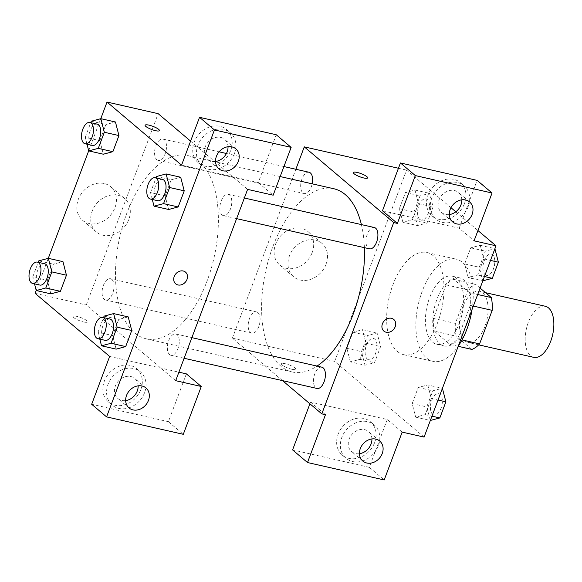 <?xml version="1.0" encoding="UTF-8"?>
<svg xmlns="http://www.w3.org/2000/svg" width="582" height="582" viewBox="0 0 582 582"><rect width="100%" height="100%" fill="white"/><g stroke="black" fill="none" stroke-linecap="round" stroke-linejoin="round"><path stroke-width="0.44" stroke-dasharray="2.91 2.18" d="M545.327 306.263A26.197 13.451 -77.2 0 0 527.27 325.534A26.197 13.451 -77.2 0 0 530.537 355.718A26.197 13.451 -77.2 0 0 533.716 357.348M464.785 340.783A26.197 13.451 -77.2 0 0 467.964 342.42A26.197 13.451 -77.2 0 0 486.887 319.853A26.197 13.451 -77.2 0 0 479.575 291.327A26.197 13.451 -77.2 0 0 461.519 310.599A26.197 13.451 -77.2 0 0 464.785 340.783M473.341 306.067L470.271 305.368A33.807 17.365 -77.2 0 0 469.434 292.63L453.749 279.353A33.807 17.365 -77.2 0 0 446.045 284.867L433.437 318.419L455.357 323.396L467.964 289.843A33.807 17.365 -77.2 0 1 475.661 284.329L480.099 288.09M471.878 349.418L456.193 336.134A33.807 17.365 -77.2 0 1 455.357 323.396M470.271 305.368L457.656 338.92L462.035 339.917M458.216 346.312L449.959 344.435L434.274 331.158L456.193 336.134M449.959 344.435A33.807 17.365 -77.2 0 0 457.656 338.92M433.437 318.419A33.807 17.365 -77.2 0 0 434.274 331.158M466.757 324.516A34.927 17.94 102.8 0 1 444.117 345.955A34.927 17.94 102.8 0 1 434.361 307.922A34.927 17.94 102.8 0 1 459.591 277.84A34.927 17.94 102.8 0 1 466.757 324.516M459.453 322.85A34.927 17.94 -77.2 0 0 452.287 276.181A34.927 17.94 -77.2 0 0 428.207 301.869A34.927 17.94 -77.2 0 0 432.564 342.114A34.927 17.94 -77.2 0 0 436.813 344.289A34.927 17.94 -77.2 0 0 459.453 322.85M446.045 284.867L467.964 289.843M469.434 292.63L477.691 294.507M453.749 279.353L475.661 284.329M472.082 309.42A52.387 26.903 -77.2 0 0 456.15 259.15A52.387 26.903 -77.2 0 0 420.044 297.686A52.387 26.903 -77.2 0 0 426.57 358.061A52.387 26.903 -77.2 0 0 432.943 361.32A52.387 26.903 -77.2 0 0 458.325 346.028M397.346 351.419A52.387 26.903 -77.2 0 0 403.719 354.685A52.387 26.903 -77.2 0 0 441.563 309.559A52.387 26.903 -77.2 0 0 426.926 252.508A52.387 26.903 -77.2 0 0 390.82 291.044A52.387 26.903 -77.2 0 0 397.346 351.419M424.089 437.097L334.657 361.386L406.556 170.097L450.977 207.701M455.83 211.804L477.946 230.53M427.777 384.949L431.277 398.517L425.216 414.624L415.672 417.163L412.18 403.588L418.232 387.481L427.777 384.949L431.277 398.517L425.216 414.624L415.672 417.163L412.18 403.588L418.232 387.481L427.777 384.949L442.415 388.354M468.161 277.512L464.669 263.944L470.722 247.837L480.266 245.306L483.766 258.874L477.706 274.98L468.161 277.512L464.669 263.944L470.722 247.837L480.266 245.306L483.766 258.874L477.706 274.98L468.161 277.512L482.769 280.837L479.277 267.262L485.33 251.155L494.904 248.71M402.868 222.244L399.376 208.676L405.428 192.569L414.981 190.038L418.473 203.605L412.42 219.712L402.868 222.244L399.376 208.676L405.428 192.569L414.981 190.038L418.473 203.605L412.42 219.712L402.868 222.244L417.483 225.569L413.991 211.993L420.044 195.887L429.589 193.355L433.088 206.93L427.028 223.03L417.483 225.569M350.379 361.895L346.887 348.32L352.939 332.213L362.491 329.681L365.983 343.249L359.931 359.356L350.379 361.895L346.887 348.32L352.939 332.213L362.491 329.681L365.983 343.249L359.931 359.356L350.379 361.895L364.994 365.212L361.502 351.637L367.555 335.53L377.1 332.999L380.599 346.574L374.539 362.681L364.994 365.212M382.461 210.786L459.169 228.209L474.075 240.824M398.452 168.256L406.556 170.097M353.325 172.519L353.325 172.527A7.639 1.688 20.6 0 0 359.88 176.797A7.639 1.688 20.6 0 0 367.628 177.903A7.639 1.688 20.6 0 0 367.628 177.896L367.628 177.903M464.509 203.467A21.825 18.093 130.2 0 0 460.347 182.661A21.825 18.093 130.2 0 0 432.433 187.63A21.825 18.093 130.2 0 0 432.142 215.98A21.825 18.093 130.2 0 0 464.509 203.467M459.169 228.209L477.145 180.384M468.234 206.625A21.825 18.093 -49.8 0 1 435.867 219.13A21.825 18.093 -49.8 0 1 436.158 190.78A21.825 18.093 -49.8 0 1 464.072 185.811A21.825 18.093 -49.8 0 1 468.234 206.625M461.802 199.822A13.095 10.854 130.2 0 0 458.434 192.475A13.095 10.854 130.2 0 0 454.462 190.518A13.095 10.854 130.2 0 0 440.145 197.618A13.095 10.854 130.2 0 0 441.505 212.466A13.095 10.854 130.2 0 0 445.477 214.431A13.095 10.854 130.2 0 0 449.311 214.583M312.221 252.479A21.898 18.151 130.2 0 0 308.045 231.607A21.898 18.151 130.2 0 0 280.044 236.59A21.898 18.151 130.2 0 0 279.746 265.028A21.898 18.151 130.2 0 0 312.221 252.479M282.554 380.635L232.378 338.157L334.657 361.386M232.378 338.157L295.86 169.267M326.08 264.213A21.898 18.151 -49.8 0 1 293.612 276.763A21.898 18.151 -49.8 0 1 293.903 248.325A21.898 18.151 -49.8 0 1 321.911 243.341A21.898 18.151 -49.8 0 1 326.08 264.213M291.837 369.264A7.639 1.688 20.6 0 0 295.729 369.192A7.639 1.688 20.6 0 0 289.174 364.921A7.639 1.688 20.6 0 0 281.426 363.815A7.639 1.688 20.6 0 0 284.576 366.573A7.639 1.688 20.6 0 0 291.837 369.264M309.915 403.792L310.562 402.075L387.27 419.506L402.177 432.12M310.562 402.075L325.469 414.697M291.837 369.257A7.639 1.688 -159.4 0 1 284.583 366.573A7.639 1.688 -159.4 0 1 281.426 363.808A7.639 1.688 -159.4 0 1 289.174 364.914A7.639 1.688 -159.4 0 1 295.729 369.184A7.639 1.688 -159.4 0 1 291.837 369.257M374.626 442.582A21.825 18.093 130.2 0 0 370.465 421.775A21.825 18.093 130.2 0 0 342.551 426.744A21.825 18.093 130.2 0 0 342.26 455.095A21.825 18.093 130.2 0 0 374.626 442.582M387.27 419.506L369.294 467.324L292.586 449.901M378.358 445.739A21.825 18.093 -49.8 0 1 345.984 458.252A21.825 18.093 -49.8 0 1 346.275 429.894A21.825 18.093 -49.8 0 1 374.197 424.933A21.825 18.093 -49.8 0 1 378.358 445.739M371.927 438.944A13.095 10.854 130.2 0 0 368.552 431.597A13.095 10.854 130.2 0 0 364.587 429.632A13.095 10.854 130.2 0 0 350.262 436.74A13.095 10.854 130.2 0 0 351.63 451.588A13.095 10.854 130.2 0 0 355.595 453.545A13.095 10.854 130.2 0 0 359.436 453.698M369.294 467.324L384.2 479.946M393.745 319.438L393.745 319.438A7.639 6.337 130.2 0 0 382.418 323.818A7.639 6.337 130.2 0 0 383.873 331.1L383.873 331.1M257.899 312.592A10.913 5.602 -77.2 0 0 256.575 311.908A10.913 5.602 -77.2 0 0 248.689 321.308A10.913 5.602 -77.2 0 0 251.737 333.195A10.913 5.602 -77.2 0 0 259.259 325.163A10.913 5.602 -77.2 0 0 257.899 312.592M374.35 227.533A10.913 5.602 -77.2 0 0 366.827 235.565A10.913 5.602 -77.2 0 0 368.188 248.143A10.913 5.602 -77.2 0 0 369.519 248.82M321.861 367.177A10.913 5.602 -77.2 0 0 314.338 375.208A10.913 5.602 -77.2 0 0 315.699 387.787A10.913 5.602 -77.2 0 0 317.03 388.463M309.064 172.265A10.913 5.602 -77.2 0 0 301.541 180.296A10.913 5.602 -77.2 0 0 302.902 192.868A10.913 5.602 -77.2 0 0 304.226 193.551A10.913 5.602 -77.2 0 0 312.185 183.825M333.857 188.75A93.949 48.248 -77.2 0 0 269.095 257.855A93.949 48.248 -77.2 0 0 280.808 366.129A93.949 48.248 -77.2 0 0 292.237 371.978A93.949 48.248 -77.2 0 0 317.045 366.085M364.397 247.656A93.949 48.248 -77.2 0 0 361.393 224.587M134.697 332.94A93.949 48.248 -77.2 0 0 146.126 338.789A93.949 48.248 -77.2 0 0 213.987 257.862A93.949 48.248 -77.2 0 0 187.746 155.561A93.949 48.248 -77.2 0 0 122.984 224.667A93.949 48.248 -77.2 0 0 134.697 332.94M111.788 279.396A10.913 5.602 102.8 0 1 113.148 291.975A10.913 5.602 102.8 0 1 105.626 300.006A10.913 5.602 102.8 0 1 102.578 288.119A10.913 5.602 102.8 0 1 110.464 278.72A10.913 5.602 102.8 0 1 111.788 279.396M222.077 214.947A10.913 5.602 -77.2 0 0 223.401 215.631A10.913 5.602 -77.2 0 0 231.287 206.232A10.913 5.602 -77.2 0 0 228.239 194.344A10.913 5.602 -77.2 0 0 220.716 202.369A10.913 5.602 -77.2 0 0 222.077 214.947M169.588 354.591A10.913 5.602 -77.2 0 0 170.912 355.275A10.913 5.602 -77.2 0 0 178.798 345.875A10.913 5.602 -77.2 0 0 175.749 333.988A10.913 5.602 -77.2 0 0 168.227 342.02A10.913 5.602 -77.2 0 0 169.588 354.591M156.791 159.679A10.913 5.602 -77.2 0 0 158.115 160.363A10.913 5.602 -77.2 0 0 166.001 150.956A10.913 5.602 -77.2 0 0 162.953 139.076A10.913 5.602 -77.2 0 0 155.43 147.101A10.913 5.602 -77.2 0 0 156.791 159.679M175.699 380.679L86.26 304.968L158.166 113.672M190.59 141.12L247.605 189.383M185.542 272.143L185.542 272.143A7.639 6.337 130.2 0 0 175.771 273.882A7.639 6.337 130.2 0 0 175.669 283.805L175.669 283.805M228.028 146.722A13.095 10.854 130.2 0 0 224.652 139.374A13.095 10.854 130.2 0 0 220.68 137.41A13.095 10.854 130.2 0 0 206.363 144.518A13.095 10.854 130.2 0 0 207.723 159.366A13.095 10.854 130.2 0 0 211.695 161.323A13.095 10.854 130.2 0 0 215.529 161.483M234.451 153.517A21.825 18.093 -49.8 0 1 202.085 166.03A21.825 18.093 -49.8 0 1 202.376 137.679A21.825 18.093 -49.8 0 1 230.29 132.711A21.825 18.093 -49.8 0 1 234.451 153.517M230.727 150.367A21.825 18.093 130.2 0 0 226.565 129.553A21.825 18.093 130.2 0 0 198.651 134.522A21.825 18.093 130.2 0 0 198.36 162.873A21.825 18.093 130.2 0 0 230.727 150.367M138.145 385.837A13.095 10.854 130.2 0 0 134.769 378.489A13.095 10.854 130.2 0 0 118.022 381.472A13.095 10.854 130.2 0 0 117.848 398.481A13.095 10.854 130.2 0 0 121.813 400.445A13.095 10.854 130.2 0 0 125.654 400.598M144.576 392.632A21.825 18.093 -49.8 0 1 112.21 405.145A21.825 18.093 -49.8 0 1 112.501 376.794A21.825 18.093 -49.8 0 1 140.415 371.825A21.825 18.093 -49.8 0 1 144.576 392.632M140.844 389.482A21.825 18.093 130.2 0 0 136.69 368.668A21.825 18.093 130.2 0 0 108.769 373.637A21.825 18.093 130.2 0 0 108.478 401.995A21.825 18.093 130.2 0 0 140.844 389.482M109.656 356.439L178.9 372.167M186.364 373.87L168.387 421.688L91.68 404.264M168.387 421.688L183.294 434.31M181.555 165.15L258.262 182.573L276.239 134.748M258.262 182.573L273.169 195.188M152.295 199.481L150.52 192.584L165.135 195.901L168.627 209.476L165.143 195.887M156.58 176.477L171.188 179.794L165.135 195.901L171.188 179.794L180.689 177.255M171.188 179.794L180.733 177.263L184.218 190.852M87.009 144.212L85.234 137.316L99.842 140.633L103.341 154.208L99.857 140.618L105.902 124.526L115.447 121.994L118.932 135.584M99.842 140.633L105.902 124.526L115.403 121.987M34.52 283.856L32.745 276.959L47.353 280.277L50.852 293.852L47.368 280.262L53.413 264.17L62.958 261.638L66.443 275.228M47.353 280.277L53.413 264.17L62.914 261.631M99.806 339.124L98.031 332.227L112.646 335.545L116.138 349.12L112.653 335.53M104.091 316.121L118.699 319.438L112.646 335.545L118.699 319.438L128.2 316.899M118.699 319.438L128.244 316.906L131.728 330.496M36.215 290.44L48.284 258.335M88.704 150.796L100.773 118.692M104.156 183.519A21.898 18.151 130.2 0 0 80.214 195.399A21.898 18.151 130.2 0 0 82.499 220.222A21.898 18.151 130.2 0 0 110.5 215.238A21.898 18.151 130.2 0 0 110.791 186.8A21.898 18.151 130.2 0 0 104.156 183.519M35.124 293.35L86.26 304.968M118.022 195.254A21.898 18.151 -49.8 0 1 124.657 198.535A21.898 18.151 -49.8 0 1 124.366 226.973A21.898 18.151 -49.8 0 1 96.357 231.963A21.898 18.151 -49.8 0 1 94.08 207.134A21.898 18.151 -49.8 0 1 118.022 195.254M83.633 321.97A7.639 1.688 20.6 0 0 87.526 321.897A7.639 1.688 20.6 0 0 80.963 317.627A7.639 1.688 20.6 0 0 73.223 316.521A7.639 1.688 20.6 0 0 76.373 319.285A7.639 1.688 20.6 0 0 83.633 321.97A7.639 1.688 -159.4 0 1 76.373 319.278A7.639 1.688 -159.4 0 1 73.223 316.513A7.639 1.688 -159.4 0 1 80.971 317.619A7.639 1.688 -159.4 0 1 87.526 321.89A7.639 1.688 -159.4 0 1 83.633 321.962M145.122 125.225L145.122 125.232A7.639 1.688 20.6 0 0 151.676 129.502A7.639 1.688 20.6 0 0 159.424 130.608L159.424 130.601M32.745 276.959L38.252 262.315M44.712 263.784A10.913 5.602 -77.2 0 0 37.19 271.816A10.913 5.602 -77.2 0 0 38.55 284.387A10.913 5.602 -77.2 0 0 39.874 285.071M38.798 260.852L53.413 264.17M85.234 137.316L90.734 122.671M97.201 124.141A10.913 5.602 -77.2 0 0 89.679 132.165A10.913 5.602 -77.2 0 0 91.039 144.743A10.913 5.602 -77.2 0 0 92.363 145.427M91.287 121.209L105.902 124.526M98.031 332.227L103.538 317.583M109.998 319.052A10.913 5.602 -77.2 0 0 102.476 327.084A10.913 5.602 -77.2 0 0 103.836 339.655A10.913 5.602 -77.2 0 0 105.167 340.339M150.52 192.584L156.027 177.939M162.487 179.409A10.913 5.602 -77.2 0 0 154.965 187.433A10.913 5.602 -77.2 0 0 156.325 200.012A10.913 5.602 -77.2 0 0 157.657 200.695M367.3 359.065A10.913 5.602 -77.2 0 0 368.632 359.749A10.913 5.602 -77.2 0 0 376.51 350.342A10.913 5.602 -77.2 0 0 373.462 338.462A10.913 5.602 -77.2 0 0 365.94 346.486A10.913 5.602 -77.2 0 0 367.3 359.065M362.491 329.681L377.1 332.999M365.983 343.249L380.599 346.574M359.931 359.356L374.539 362.681M346.887 348.32L361.502 351.637M352.939 332.213L367.555 335.53M367.358 359.079A10.913 5.602 -77.2 0 0 368.69 359.763A10.913 5.602 -77.2 0 0 376.569 350.357A10.913 5.602 -77.2 0 0 373.52 338.477A10.913 5.602 -77.2 0 0 365.998 346.501A10.913 5.602 -77.2 0 0 367.358 359.079M419.789 219.421A10.913 5.602 -77.2 0 0 421.121 220.105A10.913 5.602 -77.2 0 0 428.999 210.699A10.913 5.602 -77.2 0 0 425.951 198.818A10.913 5.602 -77.2 0 0 418.429 206.843A10.913 5.602 -77.2 0 0 419.789 219.421M414.981 190.038L429.589 193.355M418.473 203.605L433.088 206.93M412.42 219.712L427.028 223.03M399.376 208.676L413.991 211.993M405.428 192.569L420.044 195.887M419.848 219.436A10.913 5.602 -77.2 0 0 421.179 220.112A10.913 5.602 -77.2 0 0 429.058 210.713A10.913 5.602 -77.2 0 0 426.009 198.833A10.913 5.602 -77.2 0 0 418.487 206.857A10.913 5.602 -77.2 0 0 419.848 219.436M430.345 420.459L426.788 406.905L432.841 390.798L442.393 388.267M432.593 414.333A10.913 5.602 -77.2 0 0 433.917 415.017A10.913 5.602 -77.2 0 0 441.803 405.618A10.913 5.602 -77.2 0 0 438.755 393.73A10.913 5.602 -77.2 0 0 431.233 401.755A10.913 5.602 -77.2 0 0 432.593 414.333M431.277 398.517L438.02 400.052M425.216 414.624L431.96 416.159M415.672 417.163L430.28 420.48M412.18 403.588L426.788 406.905M418.232 387.481L432.841 390.798M432.652 414.348A10.913 5.602 -77.2 0 0 433.976 415.031A10.913 5.602 -77.2 0 0 441.862 405.625A10.913 5.602 -77.2 0 0 438.813 393.745A10.913 5.602 -77.2 0 0 431.291 401.769A10.913 5.602 -77.2 0 0 432.652 414.348M485.082 274.689A10.913 5.602 -77.2 0 0 486.407 275.373A10.913 5.602 -77.2 0 0 494.293 265.967A10.913 5.602 -77.2 0 0 491.244 254.087A10.913 5.602 -77.2 0 0 483.722 262.111A10.913 5.602 -77.2 0 0 485.082 274.689M480.266 245.306L494.882 248.623M483.766 258.874L490.502 260.409M477.706 274.98L484.45 276.515M464.669 263.944L479.277 267.262M470.722 247.837L485.33 251.155M485.141 274.704A10.913 5.602 -77.2 0 0 486.465 275.388A10.913 5.602 -77.2 0 0 494.351 265.981A10.913 5.602 -77.2 0 0 491.303 254.101A10.913 5.602 -77.2 0 0 483.78 262.126A10.913 5.602 -77.2 0 0 485.141 274.704M485.534 292.681L479.575 291.327M478.673 344.85L467.964 342.42M436.813 344.289L444.117 345.955M452.287 276.181L459.591 277.84M403.719 354.685L432.943 361.32M426.926 252.508L456.15 259.15M432.142 215.98L435.867 219.13M460.347 182.661L464.072 185.811M469.609 201.939L458.434 192.475M452.687 221.931L441.505 212.466M279.746 265.028L293.612 276.763M308.045 231.607L321.911 243.341M342.26 455.095L345.984 458.252M370.465 421.775L374.197 424.933M379.733 441.054L368.552 431.597M362.812 461.053L351.63 451.588M146.126 338.789L292.237 371.978M187.746 155.561L280.175 176.557M256.575 311.908L110.464 278.72M251.737 333.195L105.626 300.006M223.401 215.631L236.612 218.628M228.239 194.344L244.36 198.004M170.912 355.275L184.123 358.272M175.749 333.988L191.871 337.647M158.115 160.363L304.226 193.551M162.953 139.076L219.072 151.822M226.42 153.495L283.936 166.554M235.826 148.839L224.652 139.374M218.905 168.831L207.723 159.366M198.36 162.873L202.085 166.03M226.565 129.553L230.29 132.711M145.951 387.954L134.769 378.489M129.029 407.946L117.848 398.481M108.478 401.995L112.21 405.145M136.69 368.668L140.415 371.825M82.499 220.222L96.357 231.963M110.791 186.8L124.657 198.535"/><path stroke-width="0.87" d="M478.673 344.85L533.716 357.348A26.197 13.451 -77.2 0 0 552.638 334.788A26.197 13.451 -77.2 0 0 545.327 306.263L485.534 292.681M480.099 288.09L491.353 297.606A33.807 17.365 -77.2 0 1 492.19 310.352L479.575 343.904A33.807 17.365 -77.2 0 1 471.878 349.418L458.216 346.312M462.035 339.917L479.575 343.904M473.341 306.067L492.19 310.352M477.691 294.507L491.353 297.606M458.325 346.028A52.387 26.903 -77.2 0 0 472.082 309.42M477.946 230.53L495.995 245.808L424.089 437.097L402.177 432.12L384.2 479.946L307.492 462.523L325.469 414.697L321.81 413.867L282.554 380.635M450.977 207.701L455.83 211.804M367.628 177.896A7.639 1.688 20.6 0 0 364.47 175.138A7.639 1.688 20.6 0 0 357.217 172.454A7.639 1.688 -159.4 0 1 364.478 175.131A7.639 1.688 -159.4 0 1 367.628 177.896A7.639 1.688 -159.4 0 1 359.887 176.79A7.639 1.688 -159.4 0 1 353.325 172.519A7.639 1.688 -159.4 0 1 357.217 172.447A7.639 1.688 20.6 0 0 353.325 172.527M495.995 245.808L474.075 240.824L492.052 193.006L477.145 180.384L400.438 162.96L382.461 210.786L397.368 223.401L393.716 222.571L321.81 413.867M295.86 169.267L304.277 146.86L398.452 168.256M304.277 146.86L393.716 222.571M449.311 214.583A13.095 10.854 130.2 0 0 461.802 199.822M456.652 223.895A13.095 10.854 130.2 0 0 470.976 216.788A13.095 10.854 130.2 0 0 469.609 201.939A13.095 10.854 130.2 0 0 452.861 204.922A13.095 10.854 130.2 0 0 452.687 221.931A13.095 10.854 130.2 0 0 456.652 223.895M400.438 162.96L415.344 175.582L397.368 223.401M492.052 193.006L415.344 175.582M307.492 462.523L292.586 449.901L309.915 403.792M359.436 453.698A13.095 10.854 130.2 0 0 371.927 438.944M366.776 463.01A13.095 10.854 130.2 0 0 381.094 455.902A13.095 10.854 130.2 0 0 379.733 441.054A13.095 10.854 130.2 0 0 362.986 444.037A13.095 10.854 130.2 0 0 362.812 461.053A13.095 10.854 130.2 0 0 366.776 463.01M382.418 323.818A7.639 6.337 -49.8 0 1 393.745 319.438A7.639 6.337 -49.8 0 1 393.643 329.361A7.639 6.337 -49.8 0 1 383.873 331.1A7.639 6.337 -49.8 0 1 382.418 323.818M383.873 331.1A7.639 6.337 130.2 0 0 393.643 329.361A7.639 6.337 130.2 0 0 393.745 319.438M236.612 218.628L369.519 248.82A10.913 5.602 -77.2 0 0 377.041 240.788A10.913 5.602 -77.2 0 0 375.681 228.209A10.913 5.602 -77.2 0 0 374.35 227.533L244.36 198.004M184.123 358.272L317.03 388.463A10.913 5.602 -77.2 0 0 324.552 380.439A10.913 5.602 -77.2 0 0 323.192 367.86A10.913 5.602 -77.2 0 0 321.861 367.177L191.871 337.647M312.185 183.825A10.913 5.602 -77.2 0 0 310.388 172.941A10.913 5.602 -77.2 0 0 309.064 172.265L283.936 166.554M361.393 224.587A93.949 48.248 -77.2 0 0 345.279 194.599A93.949 48.248 -77.2 0 0 333.857 188.75L280.175 176.557M317.045 366.085A93.949 48.248 -77.2 0 0 364.397 247.656M175.699 380.679L247.605 189.383L273.169 195.188L291.146 147.37L214.438 129.946L106.586 416.887L183.294 434.31L201.27 386.484L175.699 380.679M100.773 118.692L107.023 102.054L158.166 113.672L190.59 141.12M175.669 283.805A7.639 6.337 130.2 0 0 177.983 284.947A7.639 6.337 -49.8 0 1 175.669 283.805A7.639 6.337 -49.8 0 1 175.771 273.882A7.639 6.337 -49.8 0 1 185.542 272.143A7.639 6.337 -49.8 0 1 186.335 280.808A7.639 6.337 -49.8 0 1 177.983 284.954A7.639 6.337 130.2 0 0 186.335 280.808A7.639 6.337 130.2 0 0 185.542 272.143M222.877 170.788A13.095 10.854 -49.8 0 1 218.905 168.831A13.095 10.854 -49.8 0 1 219.079 151.815A13.095 10.854 -49.8 0 1 235.826 148.839A13.095 10.854 -49.8 0 1 237.194 163.688A13.095 10.854 -49.8 0 1 222.877 170.788M132.994 409.903A13.095 10.854 -49.8 0 1 129.029 407.946A13.095 10.854 -49.8 0 1 129.204 390.937A13.095 10.854 -49.8 0 1 145.951 387.954A13.095 10.854 -49.8 0 1 147.311 402.802A13.095 10.854 -49.8 0 1 132.994 409.903M215.529 161.483A13.095 10.854 130.2 0 0 228.028 146.722M125.654 400.598A13.095 10.854 130.2 0 0 138.145 385.837M178.9 372.167L186.364 373.87L201.27 386.484M106.586 416.887L91.68 404.264L109.656 356.439L35.124 293.35L36.215 290.44M291.146 147.37L276.239 134.748L199.531 117.324L181.555 165.15L107.023 102.054M199.531 117.324L214.438 129.946M180.689 177.255L184.232 190.838L178.179 206.945L168.627 209.498L178.179 206.945L184.232 190.838L169.617 187.52L163.564 203.627L154.019 206.159L152.295 199.481M90.734 122.671L91.287 121.209L100.839 118.677L115.447 121.994L118.939 135.57L112.886 151.676L103.334 154.23M38.252 262.315L38.798 260.852L48.35 258.321L62.958 261.638L66.45 275.213L60.397 291.32L50.845 293.874M128.2 316.899L131.743 330.481L125.69 346.588L116.138 349.142L125.69 346.588L131.743 330.481L117.128 327.164L111.075 343.271L101.53 345.803L99.806 339.124M48.284 258.335L88.704 150.796M159.424 130.608A7.639 1.688 20.6 0 0 156.267 127.844A7.639 1.688 20.6 0 0 149.014 125.159A7.639 1.688 -159.4 0 1 156.274 127.836A7.639 1.688 -159.4 0 1 159.424 130.601A7.639 1.688 -159.4 0 1 151.676 129.495A7.639 1.688 -159.4 0 1 145.122 125.225A7.639 1.688 -159.4 0 1 149.014 125.152A7.639 1.688 20.6 0 0 145.122 125.232M48.35 258.321L51.842 271.896L45.789 288.003L36.237 290.534L34.52 283.856M32.57 283.412L39.874 285.071A10.913 5.602 -77.2 0 0 47.76 275.672A10.913 5.602 -77.2 0 0 44.712 263.784L37.408 262.126A10.913 5.602 -77.2 0 0 29.878 270.15A10.913 5.602 -77.2 0 0 31.239 282.728A10.913 5.602 -77.2 0 0 32.57 283.412A10.913 5.602 -77.2 0 0 40.456 274.006A10.913 5.602 -77.2 0 0 37.408 262.126M51.842 271.896L66.45 275.213L60.397 291.32L50.852 293.852L36.237 290.534M45.789 288.003L60.397 291.32M100.839 118.677L104.331 132.252L98.278 148.359L88.726 150.891L87.009 144.212M85.059 143.769L92.363 145.427A10.913 5.602 -77.2 0 0 100.25 136.021A10.913 5.602 -77.2 0 0 97.201 124.141L89.897 122.482A10.913 5.602 -77.2 0 0 82.368 130.506A10.913 5.602 -77.2 0 0 83.728 143.085A10.913 5.602 -77.2 0 0 85.059 143.769A10.913 5.602 -77.2 0 0 92.945 134.362A10.913 5.602 -77.2 0 0 89.897 122.482M104.331 132.252L118.939 135.57L112.886 151.676L103.341 154.208L88.726 150.891M98.278 148.359L112.886 151.676M103.538 317.583L104.091 316.121L113.635 313.589L117.128 327.164M97.856 338.68L105.167 340.339A10.913 5.602 -77.2 0 0 113.046 330.94A10.913 5.602 -77.2 0 0 109.998 319.052L102.694 317.394A10.913 5.602 -77.2 0 0 95.172 325.418A10.913 5.602 -77.2 0 0 96.532 337.997A10.913 5.602 -77.2 0 0 97.856 338.68A10.913 5.602 -77.2 0 0 105.742 329.281A10.913 5.602 -77.2 0 0 102.694 317.394M113.635 313.589L128.244 316.906M111.075 343.271L125.69 346.588M101.53 345.803L116.138 349.12M156.027 177.939L156.58 176.477L166.125 173.945L169.617 187.52M150.345 199.037L157.657 200.695A10.913 5.602 -77.2 0 0 165.535 191.296A10.913 5.602 -77.2 0 0 162.487 179.409L155.183 177.75A10.913 5.602 -77.2 0 0 147.661 185.774A10.913 5.602 -77.2 0 0 149.021 198.353A10.913 5.602 -77.2 0 0 150.345 199.037A10.913 5.602 -77.2 0 0 158.231 189.63A10.913 5.602 -77.2 0 0 155.183 177.75M166.125 173.945L180.733 177.263M163.564 203.627L178.179 206.945M154.019 206.159L168.627 209.476M442.415 388.354L445.885 401.842L439.832 417.949L430.345 420.459M438.02 400.052L445.885 401.842M431.96 416.159L439.832 417.949M494.904 248.71L498.374 262.198L492.321 278.305L482.834 280.815M490.502 260.409L498.374 262.198M484.45 276.515L492.321 278.305M219.072 151.822L226.42 153.495"/></g></svg>

